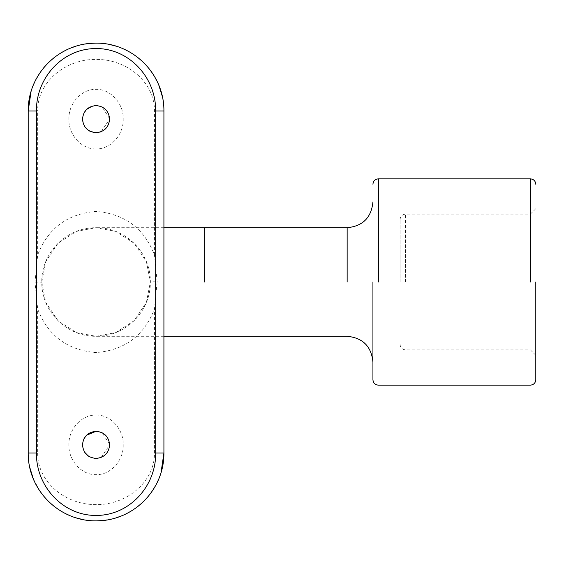 <?xml version="1.0" encoding="UTF-8"?>
<svg xmlns="http://www.w3.org/2000/svg" width="564" height="564" viewBox="0 0 564 564"><rect width="100%" height="100%" fill="white"/><g stroke="black" fill="none" stroke-linecap="round" stroke-linejoin="round"><path stroke-width="0.42" stroke-dasharray="2.82 2.11" d="M41.771 282L45.712 261.703L58 243.281L76.387 231.402L96.063 227.708L115.733 231.402L134.119 243.281L146.414 261.703L150.348 282L146.414 302.297L134.119 320.719L115.733 332.598L96.063 336.292L76.387 332.598L58 320.719L45.712 302.297L41.771 282.127C41.405 311.511 66.707 336.757 96.204 336.292C125.638 336.56 150.708 311.469 150.348 282L150.348 281.81C150.666 252.468 125.448 227.236 95.88 227.715C66.545 227.405 41.369 252.587 41.771 282M157.137 281.767L154.451 254.998C144.172 228.335 124.707 213.812 96.063 211.422C67.483 213.756 48.018 228.279 37.668 254.998L34.989 282.155L37.668 309.001C47.975 335.679 67.44 350.202 96.063 352.578C124.672 350.23 144.13 335.707 154.451 309.001L157.137 281.767L150.348 281.81M372.931 282L372.931 379.72L372.931 282M29.68 467.105L28.538 459.808L28.2 453.012L37.668 453.012L37.668 309.001L28.2 309.001L28.2 254.998L37.668 254.998L37.668 110.988L28.2 110.988L28.2 254.998M37.668 453.012C37.224 481 64.388 504.942 96.063 504.583C127.619 505.027 154.952 480.937 154.451 453.012L154.451 309.001L163.92 309.001L163.92 254.998L154.451 254.998L154.451 110.988C154.896 83 127.732 59.058 96.063 59.417C64.507 58.973 37.168 83.063 37.668 110.988M96.063 148.945C80.701 149.241 68.293 133.802 68.914 119.131C68.336 104.403 80.708 89.02 96.063 89.323C111.453 89.034 123.805 104.46 123.206 119.131C123.77 133.901 111.425 149.227 96.063 148.945M96.063 415.055C111.453 414.766 123.805 430.191 123.206 444.869C123.77 459.632 111.425 474.959 96.063 474.676C80.701 474.973 68.293 459.533 68.914 444.869C68.336 430.135 80.708 414.751 96.063 415.055M28.2 453.012L28.2 309.001M31.083 91.41L33.53 84.628M34.587 82.252L36.392 78.671M39.748 73.13L43.386 68.209M44.873 66.432L52.699 58.79M52.72 58.776L53.235 58.353M55.413 56.647L58.205 54.666M58.219 54.659L61.088 52.833M65.516 50.393L70.021 48.328M75.928 46.185L89.45 43.449M95.718 43.132L102.831 43.47M106.173 43.886L109.472 44.471M116.177 46.177L122.332 48.419M126.132 50.154L129.375 51.874M129.41 51.888L133.964 54.701M139.195 58.6L144.25 63.21M144.786 63.76L148.572 68.004M152.4 73.165L158.498 84.41M158.505 84.431L158.851 85.256M162.439 96.895L163.581 104.192L163.92 110.988L154.451 110.988M109.627 118.687L102.154 107.005M101.259 106.596L96.063 105.56L92.193 106.124M83.514 113.956L82.492 119.131L84.198 125.73M84.233 125.786L84.734 126.604M90.268 131.405L98.637 132.462M98.658 132.455L99.906 132.152M101.09 131.736L109.635 119.131M163.92 254.998L163.92 110.988M163.92 309.001L163.92 453.012L154.451 453.012M161.036 472.59L158.59 479.372M157.539 481.748L155.734 485.329M152.379 490.87L148.734 495.791M147.246 497.568L139.421 505.21M139.4 505.224L138.892 505.647M136.707 507.353L131.031 511.167M126.604 513.607L122.099 515.672M116.198 517.815L102.669 520.551M96.402 520.868L95.908 520.868M95.894 520.868L89.288 520.53M85.954 520.114L82.647 519.529M75.943 517.822L69.795 515.581M65.995 513.846L62.745 512.126M62.71 512.112L58.162 509.299M52.924 505.4L47.87 500.79M47.334 500.24L43.548 495.996M39.72 490.835L33.269 478.744M83.514 439.687L82.492 444.869L84.198 451.461M84.233 451.517L84.734 452.342M90.268 457.143L96.063 458.44L98.637 458.194M98.658 458.187L99.906 457.883M101.09 457.474L109.635 444.869M109.627 444.418L102.154 432.743M101.259 432.327L96.063 431.291M535.8 282L535.8 379.72L535.8 282M530.371 282L530.371 178.851L530.371 282M400.08 282L400.08 219.565L400.08 282M204.64 282L204.64 227.708L204.64 282M347.149 282L347.149 227.708L347.149 282M34.989 282.155L41.771 282.127M378.359 282L378.359 178.851L378.359 282M405.509 282L405.509 214.137L405.509 282M163.92 227.708L96.063 227.708M163.92 336.292L96.063 336.292M535.8 208.708L530.371 214.137L405.509 214.137C402.217 214.468 400.405 216.273 400.08 219.565M535.8 355.292L530.371 349.863L405.509 349.863C402.217 349.532 400.405 347.727 400.08 344.435"/><path stroke-width="0.85" d="M372.931 282L372.931 379.72L372.931 282M36.441 110.988L36.441 453.012C35.934 485.928 62.632 515.679 96.063 515.44C129.657 515.581 156.143 485.935 155.678 453.012L155.678 110.988C156.002 76.944 128.55 48.236 96.063 48.56C62.463 48.419 35.983 78.065 36.441 110.988L28.2 110.988L28.2 453.012C27.833 489.982 59.016 521.157 95.95 520.868C133.146 521.171 164.244 490.095 163.92 453.012L163.92 110.988C164.286 74.018 133.104 42.843 96.169 43.132C58.98 42.829 27.883 73.905 28.2 110.988L31.083 91.41M33.53 84.628L34.587 82.252M36.392 78.671L39.748 73.13M43.386 68.209L44.873 66.432M53.235 58.353L55.413 56.647M61.088 52.833L65.516 50.393M70.021 48.328L75.928 46.185M89.45 43.449L95.718 43.132M102.831 43.47L106.173 43.886M109.472 44.471L116.177 46.177M122.332 48.419L126.132 50.154M133.964 54.701L139.005 58.444M144.25 63.21L144.786 63.76M148.572 68.004L152.4 73.165M158.851 85.256L162.439 96.895M109.635 119.131C108.81 110.911 104.284 106.385 96.063 105.56C87.836 106.385 83.31 110.911 82.492 119.131C83.31 127.358 87.836 131.877 96.063 132.709C104.284 131.891 108.803 127.365 109.635 119.131L109.627 118.687M102.154 107.005L101.689 106.786M92.193 106.124L86.475 109.522M86.44 109.557L83.846 113.223M84.734 126.604L88.217 130.206M88.64 130.495L90.268 131.405M99.906 132.152L101.09 131.736M155.678 453.012L163.92 453.012L161.036 472.59M158.59 479.372L157.539 481.748M155.734 485.329L152.379 490.87M148.734 495.791L147.246 497.568M138.892 505.647L136.707 507.353M131.031 511.167L126.604 513.607M122.099 515.672L116.198 517.815M102.669 520.551L96.402 520.868M89.288 520.53L85.954 520.114M82.647 519.529L75.943 517.822M69.795 515.581L65.995 513.846M58.162 509.299L53.115 505.555M47.87 500.79L47.334 500.24M43.548 495.996L39.72 490.835M33.269 478.744L29.68 467.105M84.734 452.342L88.217 455.938M88.64 456.227L90.268 457.143M109.635 444.869C108.81 436.642 104.284 432.116 96.063 431.291C87.836 432.123 83.31 436.642 82.492 444.869C83.31 453.089 87.836 457.615 96.063 458.44L96.063 458.44C104.284 457.623 108.803 453.096 109.635 444.869L109.627 444.418M99.906 457.883L101.09 457.474M102.154 432.743L101.689 432.517M96.063 431.291L86.475 435.253M86.44 435.295L83.846 438.954M535.8 282L535.8 379.72L535.8 282M204.64 282L204.64 227.708L204.64 282M347.149 282L347.149 227.708L347.149 282M36.441 453.012L28.595 453.012M155.678 110.988L163.525 110.988M378.359 282L378.359 178.851L378.359 282M530.371 282L530.371 178.851L530.371 282M372.931 201.926C371.401 217.584 362.807 226.178 347.149 227.708L163.92 227.708M372.931 362.074C371.401 346.416 362.807 337.822 347.149 336.292L163.92 336.292M535.8 379.72C535.476 383.012 533.664 384.824 530.371 385.149L378.359 385.149C375.074 384.824 373.262 383.012 372.931 379.72M535.8 184.28C535.476 180.988 533.664 179.176 530.371 178.851L378.359 178.851C375.074 179.176 373.262 180.988 372.931 184.28"/></g></svg>
